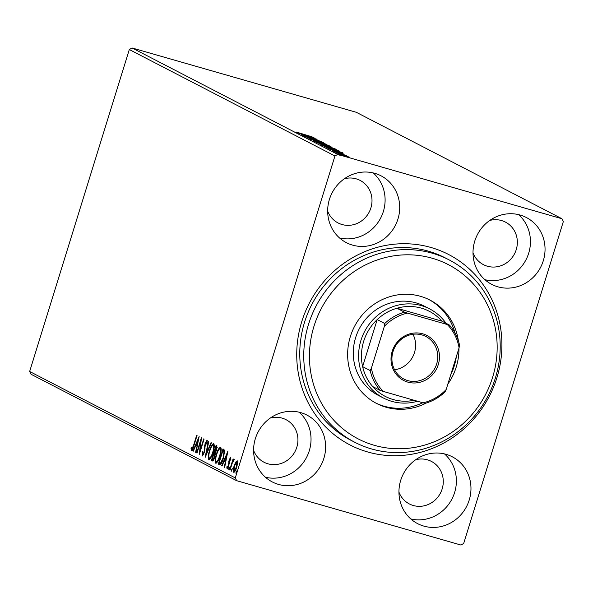 <?xml version="1.0" encoding="UTF-8"?>
<svg xmlns="http://www.w3.org/2000/svg" width="593" height="593" viewBox="0 0 593 593"><rect width="100%" height="100%" fill="white"/><g stroke="black" fill="none" stroke-linecap="round" stroke-linejoin="round"><path stroke-width="0.89" d="M430.97 247.481A107.229 101.314 -62.6 0 1 496.912 377.719A107.229 101.314 -62.6 0 1 367.667 451.962A107.229 101.314 -62.6 0 1 301.733 321.717A107.229 101.314 -62.6 0 1 430.97 247.481M449.168 259.919L445.187 257.859A102.663 97.007 117.4 0 0 428.294 251.143A102.663 97.007 117.4 0 0 307.804 313.178A102.663 97.007 117.4 0 0 350.797 440.206L354.777 442.267A102.663 97.007 -62.6 0 1 327.188 288.939A102.663 97.007 -62.6 0 1 449.168 259.919A102.663 97.007 -62.6 0 1 476.757 413.254A102.663 97.007 -62.6 0 1 354.777 442.267M278.502 484.407A37.641 35.565 117.4 0 0 322.681 461.658A37.641 35.565 117.4 0 0 306.915 415.078A37.641 35.565 117.4 0 0 300.718 412.617A37.641 35.565 117.4 0 0 256.539 435.366A37.641 35.565 117.4 0 0 272.306 481.939A37.641 35.565 117.4 0 0 278.502 484.407M265.479 477.261A37.641 35.565 117.4 0 0 306.603 457.307A37.641 35.565 117.4 0 0 299.146 412.209M497.92 286.819A37.641 35.565 117.4 0 0 542.098 264.078A37.641 35.565 117.4 0 0 526.332 217.498A37.641 35.565 117.4 0 0 520.143 215.037A37.641 35.565 117.4 0 0 475.957 237.786A37.641 35.565 117.4 0 0 491.723 284.358A37.641 35.565 117.4 0 0 497.92 286.819M484.896 279.681A37.641 35.565 117.4 0 0 526.021 259.727A37.641 35.565 117.4 0 0 518.571 214.629M352.568 245.117A37.641 35.565 117.4 0 0 396.754 222.375A37.641 35.565 117.4 0 0 380.988 175.795A37.641 35.565 117.4 0 0 374.791 173.334A37.641 35.565 117.4 0 0 330.612 196.075A37.641 35.565 117.4 0 0 346.379 242.656A37.641 35.565 117.4 0 0 352.568 245.117M339.552 237.978A37.641 35.565 117.4 0 0 380.676 218.024A37.641 35.565 117.4 0 0 373.219 172.926M423.847 526.11A37.641 35.565 117.4 0 0 468.025 503.361A37.641 35.565 117.4 0 0 452.259 456.788A37.641 35.565 117.4 0 0 446.069 454.32A37.641 35.565 117.4 0 0 401.891 477.068A37.641 35.565 117.4 0 0 417.65 523.649A37.641 35.565 117.4 0 0 423.847 526.11M410.823 518.964A37.641 35.565 117.4 0 0 451.955 499.01A37.641 35.565 117.4 0 0 444.498 453.912M398.941 492.094A23.957 22.638 117.4 0 0 409.355 503.931A23.957 22.638 117.4 0 0 413.291 505.503A23.957 22.638 117.4 0 0 441.407 491.026A23.957 22.638 117.4 0 0 431.378 461.384A23.957 22.638 117.4 0 0 427.434 459.82A23.957 22.638 117.4 0 0 415.693 459.723M327.662 211.108A23.957 22.638 117.4 0 0 338.077 222.946A23.957 22.638 117.4 0 0 342.02 224.517A23.957 22.638 117.4 0 0 370.128 210.041A23.957 22.638 117.4 0 0 360.099 180.398A23.957 22.638 117.4 0 0 356.156 178.834A23.957 22.638 117.4 0 0 344.422 178.738M473.014 252.811A23.957 22.638 117.4 0 0 483.421 264.648A23.957 22.638 117.4 0 0 487.364 266.22A23.957 22.638 117.4 0 0 515.48 251.743A23.957 22.638 117.4 0 0 505.444 222.101A23.957 22.638 117.4 0 0 501.508 220.537A23.957 22.638 117.4 0 0 489.766 220.44M253.596 450.391A23.957 22.638 117.4 0 0 264.004 462.229A23.957 22.638 117.4 0 0 267.947 463.8A23.957 22.638 117.4 0 0 296.063 449.324A23.957 22.638 117.4 0 0 286.026 419.681A23.957 22.638 117.4 0 0 282.09 418.117A23.957 22.638 117.4 0 0 270.349 418.021M561.949 218.743L563.35 221.515L463.689 543.462L460.939 545.041L236.689 480.701L31.051 374.257L29.65 371.485L129.311 49.538L132.061 47.959L356.311 112.299L561.949 218.743L337.699 154.402L334.949 155.981L129.311 49.538M235.688 462.088L237.222 460.746L237.623 463.074L236.74 467.21C235.777 470.375 234.746 472.058 233.657 472.265C232.982 471.146 233.138 469.011 234.124 465.853L235.688 462.088L236.31 462.266M229.669 469.975L233.116 458.841L232.967 460.665L234.153 459.152L234.309 459.679L232.426 462.629L230.025 470.153L229.669 469.975L230.054 470.079M230.699 457.366L230.899 459.308L230.395 460.153L230.292 458.745L229.491 460.064L228.816 466.024L227.067 468.855L226.8 466.965L227.327 466.039L227.467 467.469L228.446 465.898L229.12 459.938L230.647 457.351M219.758 464.756L218.298 464.089L223.012 448.857L224.651 450.346L223.457 458.144C222.145 462.562 220.789 464.734 219.38 464.645L219.566 464.719M211.397 460.509L216.111 445.284L216.764 445.625L216.667 449.954L215.229 452.963L214.755 457.24C213.977 459.745 213.161 460.998 212.324 460.991L211.397 460.509L212.227 460.746L212.657 459.353M205.141 457.277L208.365 441.281L208.758 441.481L206.312 453.615L211.019 442.645L211.404 442.852L205.208 457.292M197.046 453.082L196.691 452.904L201.405 437.671L200.212 450.228L203.725 438.872L204.081 439.057L199.367 454.29L200.553 441.755L197.046 453.082M191.85 449.034L193.563 445.365L196.698 435.24L197.061 435.425L193.874 445.706C193.162 448.545 192.332 450.176 191.376 450.598L191.042 448.39L191.583 447.315L191.85 449.034L192.703 449.279M29.65 371.485L235.288 477.928L334.949 155.981M199.144 436.5L195.979 452.533L195.586 452.326L196.624 447.204L195.319 446.529L193.325 451.162L192.94 450.962L199.144 436.5M202.532 454.564L203.985 452.326L205.126 443.267L207.061 440.147L207.157 443.186L206.586 443.979L206.572 441.703L205.504 443.394L204.333 452.526L202.08 456.143L202.065 452.274L202.591 451.651L202.532 454.564L203.414 454.824L202.613 454.586L202.643 455.95M209.448 450.747C210.76 446.388 212.183 444.001 213.71 443.586C214.644 445.165 214.421 448.138 213.035 452.518C211.716 456.884 210.293 459.241 208.78 459.612C207.861 458.026 208.084 455.076 209.448 450.747L209.826 450.858M216.349 454.32C217.668 449.961 219.091 447.574 220.611 447.159C221.552 448.738 221.33 451.718 219.944 456.099C218.624 460.457 217.201 462.822 215.682 463.185C214.77 461.599 214.992 458.648 216.349 454.32L216.734 454.431M227.838 451.355L224.673 467.38L224.28 467.18L225.318 462.051L224.013 461.376L222.019 466.009L221.634 465.809L227.838 451.355M228.868 468.314L229.565 467.195L228.779 469.738L228.868 468.314L229.506 468.492M231.611 469.73L232.3 468.618L231.515 471.153L231.611 469.73L232.241 469.908M236.073 472.043L236.763 470.924L236.674 472.347L235.977 473.466L236.073 472.043L236.711 472.221M349.7 157.323L338.751 154.032L349.914 157.315M334.882 151.986L346.675 155.596L334.882 151.986M343.199 153.876L332.162 150.622L343.295 153.869M341.279 153.357L341.939 153.446M332.162 150.622L332.792 150.881M334.052 151.037L333.392 151.089M324.593 146.664L338.047 150.274L339.337 151.059L324.593 146.664M338.647 150.97L339.337 151.059M331.754 147.197L316.61 142.528L332.065 147.22M310.361 139.288L323.407 142.691L313.897 140.311L326.439 144.262L310.361 139.288M302.26 135.1L316.44 139.088L307.923 137.176L319.116 140.474L304.587 136.301L313.074 138.206L302.26 135.1M296.337 132.12L312.096 136.835L296.218 132.024M132.061 47.959L337.699 154.402M314.179 137.917L301.192 134.544L304.98 135.434L298.153 132.973L314.171 137.932M307.041 137.658L322.347 142.061L306.915 137.569M328.937 145.693L313.741 141.127L319.523 142.372L329.234 145.678M335.838 149.266L320.65 144.707L326.432 145.952L336.142 149.251M342.873 152.772L329.886 149.399L333.674 150.288L332.376 149.614L326.847 147.827L342.873 152.772M336.275 152.231L333.866 151.504L336.327 152.231M339.018 153.646L336.602 152.92L339.063 153.646M343.48 155.959L341.071 155.233L343.532 155.959M235.288 477.928L236.689 480.701M306.322 135.782L310.702 136.924L305.321 135.263L306.292 135.879M322.814 144.062L327.521 145.077L315.224 141.549L322.792 144.136M327.418 146.078L327.521 145.077M315.172 141.712L314.772 142.283M330.383 146.649L325.349 145.115L330.486 146.894M324.045 144.781L318.456 143.143L324.045 144.781M329.723 147.635L334.422 148.65L322.125 145.122L329.693 147.709M334.326 149.651L334.422 148.65M322.073 145.285L321.68 145.856M337.884 150.807L338.047 150.274M336.913 150.029L325.364 146.716L333.103 149.429L337.773 150.563L336.913 150.029M337.714 150.763L337.513 151.423M335.015 150.637L339.396 151.778L334.986 150.726M345.156 156.085L340.048 154.402L345.133 156.167M348.276 157.768L348.439 156.811M340.011 154.536L339.663 155.188M192.206 450.843L191.873 448.627M191.665 448.567L191.042 448.39M192.636 449.264L191.887 449.049M195.994 452.444L195.586 452.326M197.024 447.315L196.624 447.204M197.046 447.226L195.319 446.529M193.362 451.08L192.94 450.962M195.727 446.64L196.327 445.239M196.95 445.558L198.032 440.191L195.949 445.046L197.358 445.677M198.44 440.31L198.032 440.191M197.069 453.008L196.691 452.904M200.59 450.339L200.212 450.228M201.057 441.896L200.553 441.755M202.472 452.392L202.065 452.274M204.363 452.429L203.985 452.326M204.748 450.888L204.326 450.769M205.096 445.825L204.592 445.684M205.512 443.379L205.126 443.267M206.638 441.726L207.313 440.643M206.735 453.734L206.312 453.615M212.746 445.217L213.991 443.86M209.336 459.59L209.01 457.803M209.418 458.092L210.574 458.233M214.318 445.677L213.925 445.35M213.065 452.444L212.679 452.333C213.776 448.857 213.962 446.47 213.235 445.158L213.991 445.365M214.066 445.395L213.235 445.158C212.005 445.499 210.863 447.418 209.803 450.925C208.714 454.379 208.528 456.751 209.247 458.041L210.174 458.315M209.247 458.041C210.471 457.759 211.619 455.861 212.679 452.333M214.436 453.601L214.903 452.096M216.43 447.159L216.882 445.699M212.709 460.998L212.227 460.746M215.511 454.282L213.984 453.475L212.235 459.138L213.784 459.664M217.223 447.485L215.978 447.033L214.473 451.91L215.689 452.318M217.179 447.463L215.978 447.033M216.682 449.902L216.349 447.226M214.651 452.007L216.304 449.79M215.355 454.231L213.984 453.475M214.777 457.159L214.399 457.055L214.681 454.038M212.642 459.345L214.399 457.055M219.655 448.79L220.9 447.433M216.245 463.163L215.919 461.376M216.319 461.665L217.483 461.814M221.226 449.257L220.826 448.931M219.966 456.017L219.588 455.906C220.685 452.429 220.87 450.043 220.144 448.731L220.892 448.938M220.974 448.968L220.144 448.731C218.913 449.071 217.764 450.999 216.712 454.497C215.622 457.952 215.437 460.331 216.156 461.613L217.075 461.888M216.156 461.613C217.379 461.339 218.52 459.434 219.588 455.906M219.944 464.742L218.298 464.089M219.128 464.326L219.566 462.925M223.339 450.732L223.791 449.264M224.851 451.925L222.886 450.606L219.143 462.71L220.603 463.014L223.101 457.959L224.021 451.688L222.886 450.606M220.359 463.148L221.434 463.252M224.754 451.896L224.021 451.688M223.479 458.063L223.101 457.959M221.382 463.237L219.521 462.911M224.688 467.299L224.28 467.18M225.718 462.169L225.318 462.051M225.74 462.08L224.013 461.376M222.056 465.935L221.634 465.809M224.421 461.495L225.021 460.086M225.644 460.413L226.726 455.039L224.643 459.894L226.052 460.531M227.134 455.157L226.726 455.039M227.905 469.093L227.63 467.202M227.297 467.106L226.8 466.965M228.186 467.677L227.475 467.469M228.824 466.009L228.446 465.898M229.113 464.919L228.69 464.793M229.291 463.63L228.661 463.452M229.232 461.858L228.698 461.71M229.498 460.042L229.12 459.938M230.462 458.789L230.922 457.974M236.518 462.325L238.052 460.983M234.213 472.184L234.042 470.872M234.502 465.965L234.124 465.853M234.183 470.924L235.05 471.168M236.763 467.143L236.385 467.032L236.8 462.11L237.534 462.318M237.578 462.332L236.748 462.095L234.48 466.046L234.079 470.894L234.969 471.153M234.079 470.894L236.385 467.032M331.835 292.386A98.097 92.693 117.4 0 0 342.443 428.45A98.097 92.693 117.4 0 0 474.763 411.179A98.097 92.693 117.4 0 0 464.156 275.115A98.097 92.693 117.4 0 0 331.835 292.386M429.688 308.923L424.38 306.181A50.19 47.425 117.4 0 0 364.747 320.361A50.19 47.425 117.4 0 0 378.238 395.323L383.545 398.073A50.19 47.425 -62.6 0 1 362.523 335.964A50.19 47.425 -62.6 0 1 421.43 305.64A50.19 47.425 -62.6 0 1 429.688 308.923A50.19 47.425 -62.6 0 1 446.025 323.281M450.687 374.909A58.173 54.971 117.4 0 0 456.365 356.563M454.994 333.014A58.173 54.971 117.4 0 0 429.043 299.613M426.204 403.047A58.173 54.971 -62.6 0 1 376.555 403.448A58.173 54.971 -62.6 0 1 360.922 316.558A58.173 54.971 -62.6 0 1 430.044 300.117A58.173 54.971 -62.6 0 1 458.382 340.879M458.952 348.202A58.173 54.971 -62.6 0 1 447.841 384.108M375.569 402.921A58.173 54.971 117.4 0 0 422.742 402.751M422.713 333.815A25.321 23.928 -62.6 0 1 438.286 364.576A25.321 23.928 -62.6 0 1 407.769 382.107A25.321 23.928 -62.6 0 1 392.195 351.345A25.321 23.928 -62.6 0 1 422.713 333.815M407.769 380.595A23.957 22.638 117.4 0 0 435.885 366.126A23.957 22.638 117.4 0 0 425.856 336.483A23.957 22.638 117.4 0 0 421.912 334.912A23.957 22.638 117.4 0 0 393.796 349.388A23.957 22.638 117.4 0 0 403.833 379.031A23.957 22.638 117.4 0 0 407.769 380.595M394.575 369.773A23.957 22.638 117.4 0 0 412.95 334.267M404.5 312.155L407.428 313.089A46.543 43.978 117.4 0 0 384.331 326.358L384.753 323.504A47.907 45.268 -62.6 0 1 404.5 312.155L396.939 308.241L441.859 321.132A47.907 45.268 117.4 0 0 421.423 308.16A47.907 45.268 117.4 0 0 396.939 308.241A47.907 45.268 117.4 0 0 377.185 319.59A47.907 45.268 117.4 0 0 362.619 366.644A47.907 45.268 117.4 0 0 372.7 386.554A47.907 45.268 117.4 0 0 393.137 399.526A47.907 45.268 117.4 0 0 414.166 400.29M417.516 401.246A50.19 47.425 -62.6 0 1 391.803 401.357A50.19 47.425 -62.6 0 1 383.545 398.073M384.753 323.504L377.185 319.59L362.619 366.644L370.18 370.558L371.403 368.12A46.543 43.978 117.4 0 0 383.189 391.395L423.054 402.84A46.543 43.978 117.4 0 0 446.151 389.571L459.078 347.802A46.543 43.978 117.4 0 0 447.292 324.527L407.428 313.089M447.292 324.527L449.42 325.046A47.907 45.268 -62.6 0 1 459.501 344.948L459.078 347.802M441.859 321.132L449.42 325.046M384.331 326.358L371.403 368.12M446.151 389.571L444.935 392.01A47.907 45.268 -62.6 0 1 425.181 403.359L423.054 402.84M383.189 391.395L380.261 390.468A47.907 45.268 -62.6 0 1 370.18 370.558M372.7 386.554L380.261 390.468M193.948 445.476L193.563 445.365M205.059 448.197L204.489 448.034M215 453.808L214.169 453.563M223.954 450.962L223.124 450.724M219.914 463.066L220.744 463.303M227.467 467.469L228.298 467.707"/></g></svg>
